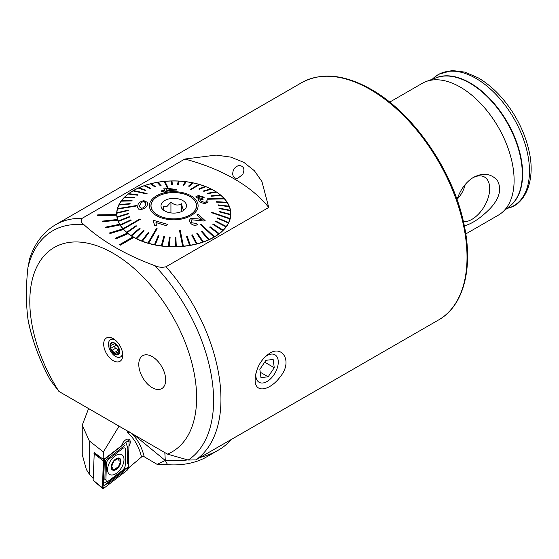 <?xml version="1.0" encoding="UTF-8"?>
<svg xmlns="http://www.w3.org/2000/svg" width="559" height="559" viewBox="0 0 559 559"><rect width="100%" height="100%" fill="white"/><g stroke="black" fill="none" stroke-linecap="round" stroke-linejoin="round"><path stroke-width="0.84" d="M268.739 207.452L261.919 181.521L254.366 170.719L243.843 162.369L230.811 157.121L216.109 155.095L184.854 159.029L82.145 218.324A136.983 79.085 -120 0 0 55.6 224.725L301.678 82.655A136.983 79.085 60 0 1 370.17 89.44A136.983 79.085 60 0 1 459.652 210.149A136.983 79.085 60 0 1 438.654 319.916L195.839 459.917A136.983 79.085 -120 0 0 166.03 266.755L268.739 207.452A171.229 98.859 0 0 0 184.854 159.029M280.576 376.347C292.678 361.526 282.561 344.777 269.536 353.358C260.732 359.563 255.931 368.29 255.142 379.533C254.673 394.228 270.458 390.434 280.576 376.347M55.6 224.725C43.329 232.02 34.693 243.333 29.676 258.649L27.95 267.419C25.889 285.761 25.889 302.964 27.95 319.035L28.439 321.998C32.611 341.675 39.934 361.086 50.401 380.218L58.961 391.461L167.469 454.104A117.956 68.1 -120 0 0 173.695 318.218A117.956 68.1 -120 0 0 52.742 248.385A117.956 68.1 -120 0 0 58.961 391.461M167.469 454.104L188.194 460.036L195.839 459.917M166.03 266.755C162.082 267.684 158.309 267.3 154.717 265.602C125.929 255.03 102.402 241.453 84.143 224.858C81.202 222.782 80.538 220.609 82.145 218.324M133.804 237.365A57.074 32.953 180 0 1 133.398 237.135A57.074 32.953 180 0 1 132.993 236.897L119.542 244.667L120.346 245.135L133.804 237.393A57.074 32.953 0 0 0 195.86 244.241A57.074 32.953 0 0 0 230.832 213.866A57.074 32.953 0 0 0 173.751 180.913A57.074 32.953 0 0 0 116.677 213.866A57.074 32.953 0 0 0 116.691 214.537L97.671 214.887L97.706 215.571L116.726 215.229A57.074 32.953 0 0 0 117.516 219.477L102.549 221.105L102.758 221.748L117.732 220.155A57.074 32.953 0 0 0 119.612 224.299L105.246 227.199L105.616 227.82L120.003 224.949A57.074 32.953 0 0 0 122.945 228.876M128.13 233.634A57.074 32.953 180 0 1 127.452 233.103L115.196 238.316L115.874 238.847L128.13 233.662A57.074 32.953 0 0 0 132.965 236.911M123.497 229.449A57.074 32.953 180 0 1 122.966 228.869L109.487 232.956L110.018 233.536L123.497 229.483A57.074 32.953 0 0 0 127.431 233.11M105.246 227.164L105.616 227.786L120.003 224.949M120.003 224.914A57.074 32.953 180 0 1 119.633 224.292M102.549 221.071L102.758 221.72L117.732 220.155A57.074 32.953 180 0 1 117.523 219.477M97.671 214.887L97.706 215.543L116.726 215.229M116.726 215.194A57.074 32.953 180 0 1 116.691 214.537M242.718 174.478C245.052 169.049 243.815 166.037 239.014 165.443C234.815 166.771 232.712 169.74 232.719 174.352C233.25 177.238 234.885 178.58 237.624 178.377L242.718 174.478M119.542 244.667L120.346 245.163L133.804 237.393M115.196 238.316L115.874 238.875L128.13 233.662M109.487 232.956L110.018 233.571L123.497 229.483M152.23 387.687A19.027 10.984 -120 0 0 161.74 388.631A19.027 10.984 -120 0 0 161.74 366.662A19.027 10.984 -120 0 0 142.72 355.678A19.027 10.984 -120 0 0 139.799 370.924A19.027 10.984 -120 0 0 152.23 387.687M113.218 338.621A13.486 7.784 60 0 1 122.121 358.703A13.486 7.784 60 0 1 106.476 353.526A13.486 7.784 60 0 1 109.816 337.384A13.486 7.784 60 0 1 113.218 338.621M389.686 102.136L422.248 83.34A76.101 43.937 60 0 1 426.224 81.481A76.101 43.937 60 0 1 460.302 87.106A76.101 43.937 60 0 1 508.928 150.713A76.101 43.937 60 0 1 501.947 212.637A76.101 43.937 60 0 1 498.349 215.152L465.787 233.948M456.996 199.514C460.539 189.347 466.003 181.975 473.403 177.406C482.997 172.438 490.984 173.451 497.377 180.445C501.919 189.026 499.515 198.375 490.173 208.493C480.726 218.038 472.11 223.81 464.333 225.829M463.46 221.783A25.169 14.534 120 0 0 486.973 201.058A25.169 14.534 120 0 0 482.368 176.155A25.169 14.534 120 0 0 472.641 177.867M457.073 199.29A19.027 10.984 120 0 0 465.214 184.477M255.903 373.461A15.876 9.168 120 0 0 266.699 381.699A15.876 9.168 120 0 0 278.256 361.352A15.876 9.168 120 0 0 265.462 356.628A15.876 9.168 120 0 0 264.337 357.529M259.844 369.366L260.941 377.611L268.152 376.787L274.259 367.724L273.162 359.479L265.951 360.303L259.844 369.366M264.68 362.19L274.259 367.724M260.221 372.21L268.152 376.787M112.205 342.492A6.848 3.955 -120 0 0 112.569 352.38A6.848 3.955 -120 0 0 119.647 351.269A6.848 3.955 -120 0 0 112.205 342.492M110.759 344.085L111.003 349.312A6.373 3.682 -120 0 1 110.759 344.085L110.864 343.911A6.373 3.682 -120 0 1 114.448 343.324L114.777 343.492A6.373 3.682 -120 0 1 118.515 347.901L118.69 348.313A6.373 3.682 -120 0 1 118.857 353.33L118.753 353.505A6.373 3.682 -120 0 1 115.007 354.029L116.503 352.848L118.655 353.581M118.522 351.681A1.272 0.734 60 0 1 117.865 350.57A2.229 1.286 -120 0 0 115.825 348.173L112.163 350.283L111.003 349.312A6.373 3.682 -120 0 0 115.007 354.029L115.958 353.609M114.483 343.331L113.54 344.323L110.975 343.827M118.515 347.901L114.777 343.492M118.857 353.33L118.69 348.313M112.163 350.283L115.007 354.029M112.764 338.377A9.985 5.765 -120 0 0 112.499 338.509L110.549 339.634A9.985 5.765 -120 0 0 110.549 351.171A9.985 5.765 -120 0 0 120.541 356.935A9.985 5.765 -120 0 0 122.589 353.008M120.541 356.935L122.491 355.81A9.985 5.765 -120 0 0 122.742 355.65M114.972 339.83A9.985 5.765 -120 0 0 111.758 339.215A9.985 5.765 -120 0 0 110.549 339.634M115.825 348.173A1.272 0.734 60 0 1 114.77 347.139A1.272 0.734 60 0 1 114.881 345.916A2.229 1.286 -120 0 0 115.07 343.75M136.382 205.565L117.572 208.64A56.885 32.841 0 0 0 117.509 208.856A56.885 32.841 0 0 0 117.453 209.073L136.263 205.998L136.382 205.565L136.263 206.033L117.453 209.108A56.885 32.841 180 0 0 116.901 212.748A56.885 32.841 0 0 0 116.88 213.189L128.29 210.519L116.88 213.217A56.885 32.841 180 0 0 116.866 213.817L116.866 216.305A56.885 32.841 180 0 0 116.873 216.564M128.304 210.079L128.29 210.547L128.304 210.079L116.894 212.748M117.117 216.871A56.885 32.841 0 0 0 117.194 217.304L128.556 213.811L128.479 213.37L117.117 216.899A56.885 32.841 180 0 1 116.866 213.817M128.556 213.811L117.194 217.339A56.885 32.841 180 0 0 118.235 220.973L118.235 220.945A56.885 32.841 0 0 0 118.41 221.371L129.527 217.06L129.36 216.633L118.235 220.945M129.527 217.06L118.41 221.406A56.885 32.841 180 0 0 120.227 224.935L120.227 224.907A56.885 32.841 0 0 0 120.492 225.319L131.204 220.211L130.946 219.799L120.227 224.907M131.204 220.211L120.492 225.347A56.885 32.841 180 0 0 123.064 228.722L123.064 228.687A56.885 32.841 0 0 0 123.413 229.078L140.309 219.31L123.413 229.113A56.885 32.841 180 0 0 126.697 232.271L126.697 232.244A56.885 32.841 0 0 0 127.131 232.6L136.529 226.032L127.131 232.635A56.885 32.841 180 0 0 131.079 235.535L131.079 235.5A56.885 32.841 0 0 0 131.589 235.828L140.099 228.603L139.589 228.275L131.079 235.5M140.099 228.603L131.589 235.863A56.885 32.841 180 0 0 136.13 238.448L136.13 238.413A56.885 32.841 0 0 0 136.703 238.707L144.194 230.902L143.621 230.608L136.13 238.413M144.194 230.902L136.703 238.735A56.885 32.841 180 0 0 141.776 240.978L141.776 240.943A56.885 32.841 0 0 0 142.405 241.188L148.757 232.879L148.128 232.635L141.776 240.943M148.757 232.879L142.405 241.222A56.885 32.841 180 0 0 147.918 243.074L147.918 243.074A56.885 32.841 0 0 0 148.603 243.242L157.128 228.701L148.603 243.277A56.885 32.841 180 0 0 154.48 244.716L154.48 244.681A56.885 32.841 0 0 0 155.192 244.828L158.994 235.779L155.192 244.863A56.885 32.841 180 0 0 161.334 245.869L161.334 245.834A56.885 32.841 0 0 0 162.082 245.925L164.5 236.653L163.752 236.562L161.334 245.834M164.5 236.653L162.082 245.96A56.885 32.841 180 0 0 168.392 246.512L168.392 246.477A56.885 32.841 0 0 0 169.153 246.519L170.153 237.121L169.391 237.079L168.392 246.477M170.153 237.121L169.153 246.554A56.885 32.841 180 0 0 175.533 246.645L175.1 237.226L175.533 246.61A56.885 32.841 0 0 0 176.295 246.596L175.861 237.177L175.1 237.191M179.544 230.664L182.646 246.253A56.885 32.841 0 0 0 183.394 246.149L180.298 230.594L179.544 230.664L182.646 246.253A56.885 32.841 180 0 1 176.295 246.624L176.295 246.596M189.62 245.324A56.885 32.841 0 0 0 190.346 245.198L187.09 236.052L186.364 236.171L189.62 245.359A56.885 32.841 180 0 1 183.394 246.184L183.394 246.149M189.62 245.359L186.364 236.171M196.342 243.927A56.885 32.841 0 0 0 197.034 243.752L192.436 234.885L191.737 235.059L196.342 243.962A56.885 32.841 180 0 1 190.346 245.233L190.346 245.198M196.342 243.962L191.737 235.059M202.707 242.054A56.885 32.841 0 0 0 203.357 241.83L197.481 233.348L196.831 233.571L202.707 242.089A56.885 32.841 180 0 1 197.034 243.78L197.034 243.752M202.707 242.089L196.831 233.571M208.612 239.769L201.561 231.754L208.612 239.769A56.885 32.841 180 0 1 203.357 241.858L203.357 241.83M213.971 237.009A56.885 32.841 0 0 0 214.509 236.695L200.967 224.257L200.429 224.571L213.971 237.044A56.885 32.841 180 0 1 209.213 239.497L202.155 231.454L201.561 231.754M213.971 237.044L200.429 224.571M218.695 233.948L209.632 227.108L218.695 233.948A56.885 32.841 180 0 1 214.509 236.73L214.509 236.695M222.713 230.504A56.885 32.841 0 0 0 223.097 230.126L213.238 223.977L212.853 224.355L222.713 230.539A56.885 32.841 180 0 1 219.163 233.599L210.093 226.73L209.632 227.108M222.713 230.539L212.853 224.355M225.955 226.828A56.885 32.841 0 0 0 226.255 226.43L215.753 221.015L215.453 221.42L225.955 226.863A56.885 32.841 180 0 1 223.097 230.161L223.097 230.126M225.955 226.863L215.453 221.42M228.379 222.95A56.885 32.841 0 0 0 228.589 222.531L217.605 217.898L217.395 218.317L228.379 222.985A56.885 32.841 180 0 1 226.255 226.458L226.255 226.43M228.379 222.985L217.395 218.317M229.938 218.925A56.885 32.841 0 0 0 230.049 218.492L211.246 212.12L211.127 212.553L229.938 218.96A56.885 32.841 180 0 1 228.589 222.559L228.589 222.531M229.938 218.96L211.127 212.553M230.608 214.817A56.885 32.841 0 0 0 230.629 214.383L219.219 211.386L219.198 211.819L230.608 214.852A56.885 32.841 180 0 1 230.049 218.527L230.049 218.492M230.608 214.852L219.198 211.819M230.385 210.729L219.03 208.556L230.385 210.729A56.885 32.841 180 0 1 230.636 213.817A56.885 32.841 180 0 1 230.629 214.411L230.629 214.383M219.03 208.556L218.953 208.088L219.03 208.556M227.282 202.665A56.885 32.841 0 0 0 227.017 202.253L216.305 201.687L216.564 202.099L227.282 202.693A56.885 32.841 180 0 1 229.085 206.194L217.975 204.839L218.15 205.272L229.274 206.655A56.885 32.841 180 0 1 230.308 210.261L218.953 208.088M229.274 206.655L218.15 205.3L217.975 204.839M227.282 202.693L216.564 202.134L216.305 201.687M224.445 198.878A56.885 32.841 0 0 0 224.096 198.487L207.2 198.815L207.55 199.207L224.445 198.913A56.885 32.841 180 0 1 226.996 202.246M224.445 198.913L207.55 199.235L207.2 198.815M220.805 195.329A56.885 32.841 0 0 0 220.379 194.965L210.981 195.874L211.407 196.23L220.805 195.357A56.885 32.841 180 0 1 224.061 198.487M220.805 195.357L211.407 196.265L210.981 195.874M216.431 192.065A56.885 32.841 0 0 0 215.921 191.737L207.41 193.295L207.92 193.624L216.431 192.1A56.885 32.841 180 0 1 220.344 194.972M216.431 192.1L207.92 193.659L207.41 193.295M211.379 189.152A56.885 32.841 0 0 0 210.806 188.865L203.315 191.003L203.888 191.29L211.379 189.187A56.885 32.841 180 0 1 215.886 191.751M211.379 189.187L203.888 191.325L203.315 191.003M205.733 186.622A56.885 32.841 0 0 0 205.104 186.378L198.752 189.019L199.381 189.263L205.733 186.657A56.885 32.841 180 0 1 210.764 188.872M205.733 186.657L199.381 189.298L198.752 189.019M191.059 189.62L199.584 184.554A56.885 32.841 0 0 0 198.906 184.323L190.381 189.424L191.059 189.62L199.584 184.554A56.885 32.841 180 0 1 205.062 186.399M191.059 189.648L190.381 189.424M193.03 182.884A56.885 32.841 0 0 0 192.31 182.737L188.516 186.119L189.235 186.266L193.03 182.919A56.885 32.841 180 0 1 198.871 184.351M193.03 182.919L189.235 186.301L188.516 186.119M186.168 181.731A56.885 32.841 0 0 0 185.427 181.64L183.01 185.246L183.757 185.336L186.168 181.766A56.885 32.841 180 0 1 192.282 182.765M186.168 181.766L183.757 185.371L183.01 185.246M179.118 181.088A56.885 32.841 0 0 0 178.356 181.046L177.357 184.777L178.118 184.819L179.118 181.123A56.885 32.841 180 0 1 185.406 181.668M179.118 181.123L178.118 184.847L177.357 184.777M171.976 180.99A56.885 32.841 180 0 1 178.349 181.081M172.41 184.708L171.976 180.955A56.885 32.841 0 0 0 171.215 180.976L171.648 184.729L172.41 184.708L171.648 184.756L171.215 181.004A56.885 32.841 180 0 0 164.877 181.375A56.885 32.841 0 0 0 164.115 181.416L167.211 187.531L164.115 181.451A56.885 32.841 180 0 0 157.917 182.269M167.211 187.531L167.966 187.461L167.211 187.565M161.146 185.728L157.89 182.241A56.885 32.841 0 0 0 157.163 182.367L160.419 185.881L161.146 185.728L160.419 185.881L157.163 182.402A56.885 32.841 180 0 0 151.203 183.666M155.772 186.839L151.168 183.638A56.885 32.841 0 0 0 150.476 183.82L155.074 187.013L155.772 186.839L155.074 187.048L150.476 183.848A56.885 32.841 180 0 0 144.844 185.532M150.678 188.327L144.802 185.511A56.885 32.841 0 0 0 144.152 185.742L150.029 188.558L150.678 188.327L150.029 188.586L144.152 185.77A56.885 32.841 180 0 0 138.939 187.845M145.948 190.179L138.898 187.831A56.885 32.841 0 0 0 138.297 188.103L145.354 190.451L145.948 190.179L145.354 190.479L138.297 188.131A56.885 32.841 180 0 0 133.573 190.563M147.073 193.547L133.538 190.556A56.885 32.841 0 0 0 133 190.871L146.542 193.861L147.073 193.547L146.542 193.896L133 190.905A56.885 32.841 180 0 0 128.85 193.659M137.877 194.818L128.808 193.652A56.885 32.841 0 0 0 128.346 194.001L137.409 195.168L137.877 194.818L137.409 195.203L128.346 194.029A56.885 32.841 180 0 0 124.825 197.061M134.656 197.544L124.797 197.061A56.885 32.841 0 0 0 124.412 197.439L134.272 197.928L134.656 197.544L134.272 197.956L124.412 197.474A56.885 32.841 180 0 0 121.576 200.737M132.057 200.478L121.548 200.737A56.885 32.841 0 0 0 121.254 201.142L131.756 200.884L132.057 200.478L131.756 200.919L121.254 201.17A56.885 32.841 180 0 0 119.144 204.615A56.885 32.841 0 0 0 118.92 205.041L129.905 204.035L130.114 203.609L119.13 204.615M117.579 208.64A56.885 32.841 180 0 1 118.92 205.069M136.382 205.6L136.263 205.998M147.506 203.986L147.73 202.547L147.506 203.986C147.283 206.474 145.291 208.283 141.511 209.436C145.277 208.325 147.269 206.516 147.492 204.042M149.679 203.63A24.351 14.059 180 0 1 188.956 194.756A24.351 14.059 180 0 1 182.632 218.835A24.351 14.059 180 0 1 149.679 203.63M138.373 209.087L141.511 209.464L138.373 209.087L137.619 207.165L137.842 205.593C138.031 203.28 140.023 201.624 143.824 200.625L147.73 202.519M161.285 190.822L161.586 191.464L165.157 190.947L161.586 191.437L161.285 190.822L164.856 190.319L163.787 188.194L164.856 190.346M166.841 190.745L176.511 190.039L166.841 190.71L167.169 191.402L165.492 191.611L165.157 190.947L165.492 191.611M198.801 200.877C200.527 202.547 202.749 203.385 205.46 203.399L208.123 201.946L205.46 203.427C202.77 203.42 200.548 202.582 198.801 200.912L198.291 199.849L198.801 200.912M199.591 198.92L196.356 197.453L195.943 196.642L196.356 197.453M208.123 201.946L207.752 200.947L206.005 200.849L206.25 201.645L204.748 202.533L200.555 200.863L200.199 200.101L201.827 199.27L203.078 199.353L202.155 198.529L198.019 197.362L199.123 196.202L202.784 197.439L204.266 197.25L202.784 197.474L199.123 196.23L198.026 196.454M203.078 199.353L200.485 199.626M191.779 219.806L204.126 221.05L205.181 220.686L204.126 221.015L191.779 219.806L191.038 221.091L191.968 222.817L196.174 223.39L197.39 224.711C195.077 225.71 192.904 225.305 190.864 223.495L189.263 220.602L190.465 218.548L198.012 218.869L202.113 219.673L196.866 214.887L198.117 214.265L205.181 220.686M189.263 220.63L190.864 223.523C192.89 225.333 195.063 225.738 197.39 224.746L197.39 224.711M196.866 214.887L202.113 219.701M166.547 225.787L167.379 224.348L166.547 225.752L155.968 222.538L166.547 225.752M156.303 225.934L156.359 225.011L156.303 225.899L154.696 225.473L156.303 225.899M154.696 225.473L153.264 221.322L154.696 225.242M167.966 187.461L164.863 181.347M230.385 210.701A56.885 32.841 0 0 0 230.308 210.261M229.274 206.627A56.885 32.841 0 0 0 229.099 206.194M218.695 233.914A56.885 32.841 0 0 0 219.163 233.571M208.612 239.734A56.885 32.841 0 0 0 209.213 239.469M158.994 235.779L158.274 235.632L154.48 244.681M136.529 226.032L136.096 225.668L126.697 232.244M157.128 228.701L156.45 228.505L147.918 243.046M140.309 219.31L139.96 218.918L123.064 228.687M151.182 203.762A22.828 13.178 180 0 1 175.47 192.596A22.828 13.178 180 0 1 196.586 205.74A22.828 13.178 180 0 1 173.751 218.918A22.828 13.178 180 0 1 150.923 205.74A22.828 13.178 180 0 1 151.182 203.762M230.636 213.817L230.636 216.305A56.885 32.841 180 0 1 230.636 216.564M118.92 205.041L129.905 204.035M129.905 204L130.114 203.581M138.373 209.052L137.619 207.137M141.378 202.414L143.537 201.568L141.378 202.414L139.771 205.307L141.378 202.442M139.771 205.272L139.519 206.893L141.776 208.339C144.299 207.361 145.557 206.026 145.564 204.328L145.808 202.784L143.537 201.54L145.745 202.288M139.519 206.928L139.771 205.307M153.264 221.322L153.802 220.421L167.379 224.348M155.968 222.538L156.359 225.011M198.019 197.362L197.739 196.873M204.266 197.25L198.466 195.503L195.943 196.642M196.356 197.418L199.591 198.885L198.291 199.849M163.787 188.194L165.464 187.999L176.267 189.508L176.511 190.004M167.169 191.367L165.492 191.576M165.764 188.621L173.262 189.564M173.262 189.536L165.764 188.586L166.54 190.116L173.262 189.536M164.122 210.561L163.151 206.578L167.043 206.418L170.935 202.099C174.457 205.314 177.993 205.866 181.542 203.756C182.479 208.451 183.415 210.498 184.358 209.884M164.758 200.52A12.745 7.358 0 0 0 162.117 208.745A12.745 7.358 0 0 0 173.751 213.098A12.745 7.358 0 0 0 185.392 208.745A12.745 7.358 0 0 0 180.997 199.682A12.745 7.358 0 0 0 164.758 200.52M157.715 196.433A22.737 13.13 0 0 0 151.021 205.74A22.737 13.13 0 0 0 173.751 218.862A22.737 13.13 0 0 0 196.488 205.74A22.737 13.13 0 0 0 182.479 193.617A22.737 13.13 0 0 0 157.715 196.433M181.542 211.568L181.542 203.756M170.935 212.916L170.935 202.099M142.964 378.073A19.027 10.984 -120 0 0 161.74 388.631A19.027 10.984 -120 0 0 161.74 366.662A19.027 10.984 -120 0 0 142.72 355.678A19.027 10.984 -120 0 0 142.964 378.073M94.268 452.063L94.226 453.496L94.254 452.545L103.156 459.288L103.38 451.945L119.053 426.154M93.192 478.469L89.503 474.346L86.372 469.567L82.243 454.614L82.243 425.133L89.286 440.883L103.38 451.945M89.286 440.883L89.503 474.346M230.706 439.968A62.971 36.356 180 0 1 218.283 450.17L206.173 457.157A45.852 26.469 180 0 1 167.581 464.669A65.536 37.837 0 0 0 157.086 464.34L144.208 456.759L143.055 456.444L141.532 456.983A112.247 62.503 121.7 0 0 127.431 432.603L127.48 431.017M82.243 425.133L88.608 408.573M164.821 452.573L165.289 460.49L157.086 464.34M218.283 450.17A62.971 36.356 180 0 1 200.262 457.437M187.74 459.91A62.971 36.356 180 0 1 165.289 460.49L167.581 464.669M103.156 459.288L104.407 458.324M128.27 468.197L141.532 456.983M128.94 446.299A6.282 3.494 121.7 0 0 129.108 439.388A6.282 3.494 121.7 0 0 125.964 439.695A6.282 3.494 121.7 0 0 121.89 444.817A6.282 3.494 121.7 0 1 129.108 439.388A6.282 3.494 121.7 0 1 128.94 446.299M133.727 434.623L165.275 460.49M129.534 431.897L127.431 432.603M104.386 459.009L103.583 485.016L104.358 485.31L127.683 467.289M124 459.861A11.606 6.463 121.7 0 0 121.89 454.726A11.606 6.463 121.7 0 0 110.298 461.203A11.606 6.463 121.7 0 0 109.697 474.472A11.606 6.463 121.7 0 0 118.606 471.454A11.606 6.463 121.7 0 0 124 459.861M122.861 469.916A3.808 2.117 121.7 0 0 125.174 465.626L125.663 449.75A3.808 2.117 121.7 0 0 122.603 448.57L108.725 459.288A3.808 2.117 121.7 0 0 106.413 463.579L105.924 479.454A3.808 2.117 121.7 0 0 108.984 480.635L122.568 470.357L124.692 467.862L125.174 465.626M127.34 470.084A1.523 0.845 121.7 0 0 128.263 468.372L129.094 441.344A1.523 0.845 121.7 0 0 128.759 440.639A1.523 0.845 121.7 0 0 127.871 440.869L104.247 459.114A1.523 0.845 121.7 0 0 103.324 460.833L102.493 487.86A1.523 0.845 121.7 0 0 102.709 488.496A1.523 0.845 121.7 0 0 103.715 488.335L127.34 470.084L126.565 468.61L128.263 468.372M94.226 453.496L93.136 480.195L102.493 487.86L102.947 486.854L103.715 488.335M93.954 453.705L103.324 460.833L104.247 459.114L103.722 458.855M103.317 484.849L102.947 486.854M103.324 484.709L102.975 480.691L103.778 459.826M103.939 459.833L121.855 445.733M126.201 468.435L126.565 468.61M125.943 468.316L122.826 472.271L108.956 482.99L105.211 484.653M126.11 443.161L127.836 448.038L127.347 463.914M104.806 482.655L108.984 480.635M124.923 445.404L105.455 460.455L105.351 463.725L106.413 463.579M116.195 458.673A6.848 3.815 121.7 0 0 111.751 469.336A6.848 3.815 121.7 0 0 120.136 464.494A6.848 3.815 121.7 0 0 116.195 458.673M113.812 461.161L111.52 466.772A6.373 3.55 121.7 0 1 113.812 461.161L114.015 460.916A6.373 3.55 121.7 0 1 118.277 458.436L118.55 458.457A6.373 3.55 121.7 0 1 120.534 461.378L120.527 461.741A6.373 3.55 121.7 0 1 118.256 467.156L118.054 467.401A6.373 3.55 121.7 0 1 113.645 469.895L116.964 467.68M111.52 466.772L112.079 467.296L111.52 466.772A6.373 3.55 121.7 0 0 113.645 469.895L112.079 467.296L112.736 467.282M118.277 458.436L114.015 460.916M119.78 460.896L120.534 461.378L118.913 460.777L118.613 458.485M118.256 467.156L120.527 461.741M116.95 467.673L118.054 467.401M84.143 224.858A133.175 76.89 -120 0 0 27.95 267.419M27.95 319.035A133.175 76.89 -120 0 0 50.659 380.63M188.194 460.036A133.175 76.89 -120 0 0 154.717 265.602M475.975 78.414A75.661 43.686 60 0 1 526.592 149.386A75.661 43.686 60 0 1 508.795 207.934C525.146 204.196 536.235 179.781 528.772 149.924C526.096 138.471 521.568 127.284 515.181 116.37C504.945 99.243 492.668 86.421 478.35 77.911L464.962 72.125L452.07 70.504L438.584 74.347L433.721 77.904A75.661 43.686 60 0 1 475.975 78.414M435.14 78.204A74.214 42.847 60 0 1 470.168 82.949A74.214 42.847 60 0 1 518.088 146.507A74.214 42.847 60 0 1 509.242 206.557M426.224 81.481L436.6 77.666A74.207 42.84 60 0 1 469.833 83.151A74.207 42.84 60 0 1 517.25 145.172A74.207 42.84 60 0 1 510.437 205.558L501.947 212.637M114.881 345.916L111.22 348.033M112.764 344.372L111.122 345.322M118.92 352.715L117.893 353.302M117.865 350.57L114.204 352.687M131.484 433.33A114.155 63.565 -58.3 0 1 144.208 456.759M95.638 454.802L99.257 456.612M129.094 441.344L127.396 441.582L127.871 440.869M108.691 481.075L122.568 470.357M105.351 463.725L104.861 479.601L105.924 479.454M108.243 458.366L108.725 459.288M122.121 447.647L122.603 448.57M125.461 464.997L125.663 449.75M122.826 472.271A2.662 1.237 52.3 0 1 122.47 471.321M108.956 482.99L108.6 482.033M102.975 480.691A2.662 1.593 -178.2 0 1 103.743 479.95M103.464 464.809L104.233 464.068M506.845 208.556L508.795 207.934M432.212 79.28L433.721 77.904M301.678 82.655C321.292 72.09 344.442 74.319 371.12 89.342C412.954 112.764 452.531 169.859 463.67 222.713C473.752 266.839 464.11 305.682 438.654 319.916M114.861 343.561L113.54 344.323M118.571 351.653L116.503 352.848M196.488 206.942L196.488 205.74M151.021 206.942L151.021 205.74M94.806 481.83L102.709 488.496"/></g></svg>
